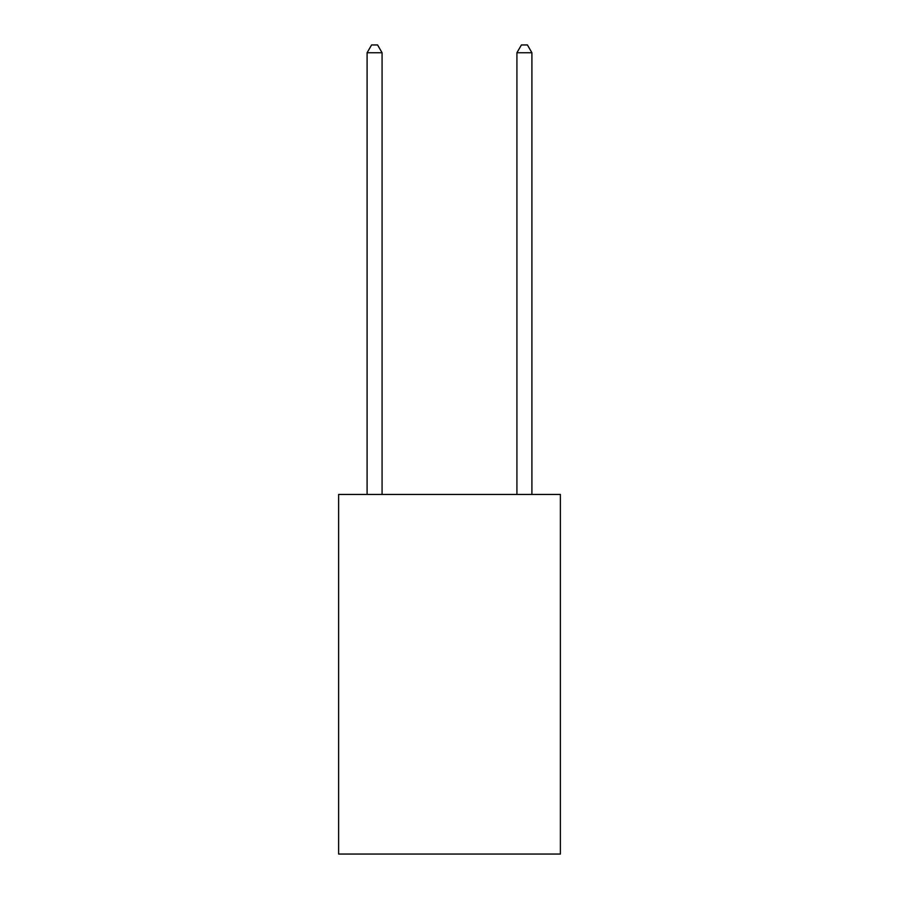 <?xml version="1.0" encoding="UTF-8"?>
<svg xmlns="http://www.w3.org/2000/svg" width="899" height="899" viewBox="0 0 899 899"><rect width="100%" height="100%" fill="white"/><g stroke="black" fill="none" stroke-linecap="round" stroke-linejoin="round"><path stroke-width="1.35" d="M560.38 494.45L560.38 854.05L338.62 854.05L338.62 494.45L560.38 494.45M382.075 494.45L382.075 52.738L367.095 52.738L367.095 494.45M367.095 52.738L371.59 44.95L377.58 44.95L382.075 52.738M531.905 494.45L531.905 52.738L516.925 52.738L516.925 494.45M516.925 52.738L521.42 44.95L527.41 44.95L531.905 52.738"/></g></svg>
